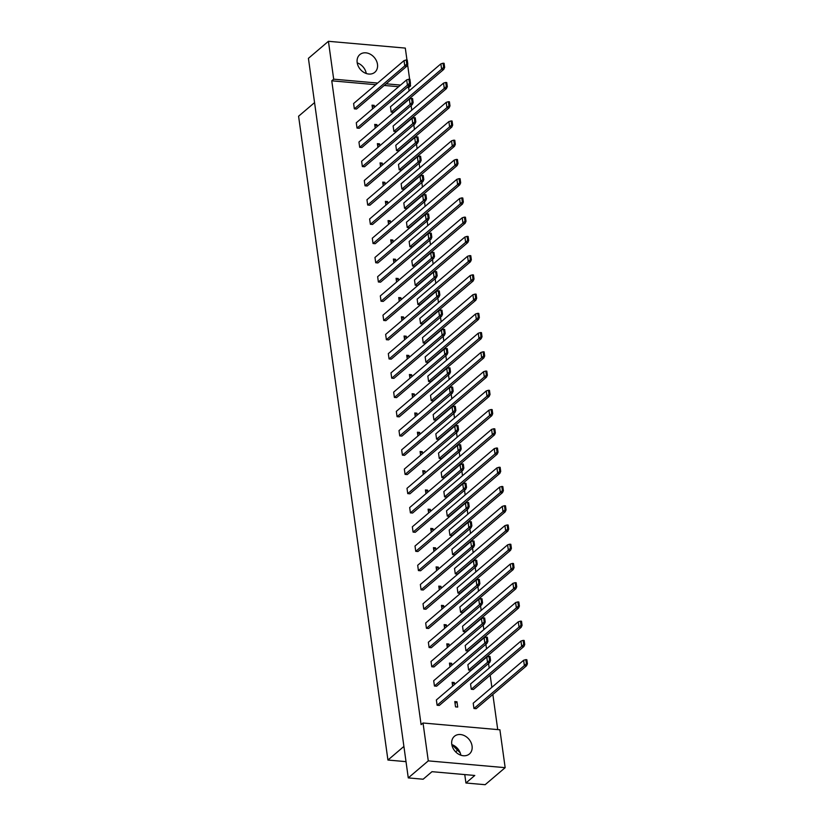 <?xml version="1.0" encoding="UTF-8"?>
<svg xmlns="http://www.w3.org/2000/svg" width="826" height="826" viewBox="0 0 826 826"><rect width="100%" height="100%" fill="white"/><g stroke="black" fill="none" stroke-linecap="round" stroke-linejoin="round"><path stroke-width="1.24" d="M377.482 64.335A11.585 9.179 -130.4 0 1 374.839 72.265A11.585 9.179 -130.4 0 1 364.266 72.616A11.585 9.179 -130.4 0 1 357.173 62.539A11.585 9.179 -130.4 0 1 359.806 54.619A11.585 9.179 -130.4 0 1 370.378 54.258A11.585 9.179 -130.4 0 1 377.482 64.335M410.274 83.839L410.563 85.966L409.035 85.832M400.548 85.078L386.145 83.808M377.668 83.054L333.683 79.172L328.428 41.3L405.308 48.094L406.97 60.03M407.6 64.604L409.634 79.265M328.428 41.3L308.418 58.336L408.271 777.906L423.139 779.217L431.988 771.68L474.785 775.469L465.936 783.007L485.151 784.7L505.161 767.664L428.281 760.87L408.271 777.906M375.737 84.696L331.763 80.814L333.683 79.172M428.281 760.87L423.026 722.998L499.906 729.792L505.161 767.664M331.763 80.814L421.095 724.639L423.026 722.998M409.107 90.922L408.643 87.608L410.563 85.966M497.727 729.595L492.854 694.46M491.862 687.325L490.179 675.214M489.188 668.089L488.558 663.485M487.619 656.773L487.516 655.978M486.524 648.844L485.884 644.249M484.955 637.538L484.841 636.743M483.85 629.608L483.21 625.003M482.281 618.292L482.178 617.497M481.186 610.373L480.546 605.768M479.617 599.057L479.503 598.261M478.512 591.127L477.872 586.532M476.943 579.821L476.829 579.026M475.848 571.891L475.208 567.286M474.279 560.575L474.165 559.78M473.174 552.656L472.534 548.051M471.605 541.34L471.491 540.545M470.51 533.41L469.87 528.816M468.931 522.104L468.827 521.309M467.836 514.175L467.196 509.57M466.267 502.858L466.153 502.063M465.162 494.939L464.532 490.334M463.592 483.623L463.489 482.828M462.498 475.693L461.858 471.099M460.929 464.388L460.815 463.592M459.824 456.458L459.184 451.853M458.254 445.142L458.151 444.347M457.16 437.222L456.52 432.618M455.591 425.906L455.477 425.111M454.486 417.977L453.846 413.382M452.916 406.66L452.803 405.876M451.822 398.741L451.182 394.136M450.253 387.425L450.139 386.63M449.148 379.506L448.508 374.901M447.578 368.19L447.465 367.394M446.474 360.26L445.844 355.665M444.904 348.944L444.801 348.159M443.81 341.024L443.17 336.419M442.24 329.708L442.127 328.913M441.136 321.789L440.506 317.184M439.566 310.473L439.463 309.678M438.472 302.543L437.832 297.949M436.902 291.227L436.789 290.442M435.798 283.308L435.157 278.703M434.228 271.991L434.125 271.196M433.134 264.072L432.494 259.467M431.564 252.756L431.451 251.961M430.46 244.826L429.819 240.232M428.89 233.51L428.777 232.726M427.796 225.591L427.156 220.986M426.226 214.275L426.113 213.48M425.122 206.355L424.481 201.75M423.552 195.039L423.439 194.244M422.447 187.11L421.818 182.515M420.878 175.793L420.775 175.009M419.784 167.874L419.143 163.269M418.214 156.558L418.101 155.763M417.109 148.639L416.469 144.034M415.54 137.322L415.437 136.527M414.445 129.393L413.805 124.788M412.876 118.077L412.763 117.292M411.771 110.157L411.131 105.552M410.202 98.841L410.088 98.046M451.76 744.236A11.585 9.179 -130.4 0 1 454.403 736.317A11.585 9.179 -130.4 0 1 464.976 735.956A11.585 9.179 -130.4 0 1 472.069 746.033A11.585 9.179 -130.4 0 1 469.426 753.962A11.585 9.179 -130.4 0 1 458.853 754.314A11.585 9.179 -130.4 0 1 451.76 744.236M464.759 774.582L465.936 783.007M451.884 744.598L460.216 752.847M457.563 750.215L455.632 751.856M314.561 102.61L298.589 116.218L387.931 760.044L406.01 761.644M403.904 746.436L387.931 760.044M451.812 744.577A11.585 9.179 -130.4 0 1 460.856 755.201M357.224 62.879A11.585 9.179 -130.4 0 1 366.269 73.504M408.643 87.608L407.115 87.463M398.628 86.72L384.224 85.45M407.807 64.139L406.929 66.111L356.522 109.032L354.344 108.846L353.611 103.539L404.017 60.618L406.227 59.957L406.795 64.046L407.807 64.139L407.239 60.05L406.227 59.957M372.557 108.918L372.041 105.17L374.209 105.356L374.477 107.287M444.656 67.391L443.779 69.363L393.372 112.284L391.194 112.099L390.461 106.791L440.867 63.87L443.066 63.22L443.634 67.309L444.656 67.391L444.089 63.303L443.066 63.22M410.481 83.374L409.603 85.346L359.196 128.278L357.018 128.082L356.285 122.775L406.691 79.854L408.891 79.203L409.459 83.292L410.481 83.374L409.913 79.286L408.891 79.203M375.231 128.154L374.705 124.406L376.883 124.602L377.152 126.523M447.32 86.637L446.443 88.599L396.036 131.53L393.868 131.334L393.124 126.037L443.531 83.106L445.741 82.455L446.308 86.544L447.32 86.637L446.752 82.548L445.741 82.455M413.145 102.62L412.267 104.582L361.86 147.513L359.692 147.317L358.949 142.02L409.355 99.089L411.565 98.439L412.133 102.527L413.145 102.62L412.577 98.531L411.565 98.439M377.895 147.4L377.379 143.641L379.547 143.838L379.815 145.758M449.994 105.873L449.117 107.845L398.71 150.766L396.532 150.58L395.799 145.273L446.205 102.352L448.404 101.691L448.972 105.78L449.994 105.873L449.427 101.784L448.404 101.691M415.819 121.856L414.941 123.828L364.534 166.749L362.356 166.563L361.623 161.256L412.029 118.335L414.229 117.674L414.797 121.763L415.819 121.856L415.251 117.767L414.229 117.674M380.569 166.635L380.043 162.887L382.221 163.073L382.49 165.004M452.658 125.108L451.791 127.08L401.384 170.001L399.206 169.815L398.473 164.508L448.879 121.587L451.079 120.937L451.646 125.025L452.658 125.108L452.09 121.019L451.079 120.937M418.483 141.091L417.615 143.063L367.198 185.995L365.03 185.798L364.287 180.491L414.704 137.57L416.903 136.92L417.471 141.009L418.483 141.091L417.915 137.002L416.903 136.92M383.233 185.881L382.717 182.123L384.895 182.319L385.153 184.239M455.332 144.354L454.455 146.316L404.048 189.247L401.87 189.051L401.137 183.754L451.543 140.823L453.753 140.172L454.321 144.261L455.332 144.354L454.765 140.265L453.753 140.172M421.157 160.337L420.279 162.299L369.872 205.23L367.694 205.034L366.961 199.737L417.367 156.806L419.577 156.155L420.135 160.244L421.157 160.337L420.589 156.248L419.577 156.155M385.907 205.116L385.381 201.358L387.559 201.554L387.828 203.475M457.996 163.589L457.129 165.561L406.722 208.482L404.544 208.297L403.811 202.989L454.217 160.068L456.417 159.408L456.985 163.496L457.996 163.589L457.428 159.501L456.417 159.408M423.821 179.572L422.953 181.544L372.547 224.465L370.368 224.28L369.635 218.973L420.042 176.052L422.241 175.391L422.809 179.479L423.821 179.572L423.253 175.484L422.241 175.391M388.571 224.352L388.055 220.604L390.233 220.79L390.502 222.721M460.671 182.825L459.793 184.797L409.386 227.728L407.208 227.532L406.475 222.225L456.881 179.304L459.091 178.653L459.659 182.742L460.671 182.825L460.103 178.736L459.091 178.653M426.495 198.818L425.617 200.78L375.21 243.711L373.032 243.515L372.299 238.208L422.705 195.287L424.915 194.637L425.483 198.725L426.495 198.818L425.927 194.719L424.915 194.637M391.245 243.598L390.719 239.839L392.897 240.036L393.166 241.956M463.345 202.071L462.467 204.032L412.06 246.964L409.882 246.767L409.149 241.471L459.555 198.539L461.755 197.889L462.323 201.978L463.345 202.071L462.777 197.982L461.755 197.889M429.169 218.054L428.291 220.015L377.885 262.947L375.706 262.751L374.973 257.454L425.38 214.523L427.579 213.872L428.147 217.961L429.169 218.054L428.601 213.965L427.579 213.872M393.909 262.833L393.393 259.075L395.571 259.271L395.84 261.192M466.009 221.306L465.131 223.278L414.724 266.199L412.556 266.013L411.813 260.706L462.219 217.785L464.429 217.124L464.997 221.213L466.009 221.306L465.441 217.217L464.429 217.124M431.833 237.289L430.955 239.261L380.549 282.182L378.38 281.996L377.637 276.689L428.044 233.768L430.253 233.108L430.821 237.207L431.833 237.289L431.265 233.2L430.253 233.108M396.583 282.069L396.067 278.321L398.235 278.507L398.504 280.437M468.683 240.542L467.805 242.514L417.398 285.445L415.22 285.249L414.487 279.942L464.893 237.021L467.093 236.37L467.661 240.459L468.683 240.542L468.115 236.453L467.093 236.37M434.507 256.535L433.629 258.497L383.223 301.428L381.044 301.232L380.311 295.925L430.718 253.004L432.917 252.353L433.485 256.442L434.507 256.535L433.939 252.436L432.917 252.353M399.257 301.314L398.731 297.556L400.909 297.752L401.178 299.673M471.347 259.787L470.479 261.749L420.062 304.68L417.894 304.484L417.151 299.188L467.568 256.256L469.767 255.606L470.335 259.694L471.347 259.787L470.779 255.699L469.767 255.606M437.171 275.77L436.293 277.732L385.887 320.664L383.718 320.467L382.975 315.171L433.382 272.239L435.591 271.589L436.159 275.678L437.171 275.77L436.603 271.682L435.591 271.589M401.921 320.55L401.405 316.792L403.573 316.988L403.842 318.908M474.021 279.023L473.143 280.995L422.736 323.916L420.558 323.73L419.825 318.423L470.231 275.502L472.441 274.841L472.999 278.93L474.021 279.023L473.453 274.934L472.441 274.841M439.845 295.006L438.967 296.978L388.561 339.899L386.382 339.713L385.649 334.406L436.056 291.485L438.255 290.824L438.823 294.923L439.845 295.006L439.277 290.917L438.255 290.824M404.595 339.785L404.069 336.037L406.247 336.223L406.516 338.154M476.685 298.258L475.817 300.23L425.411 343.162L423.232 342.966L422.499 337.658L472.906 294.737L475.105 294.087L475.673 298.176L476.685 298.258L476.117 294.17L475.105 294.087M442.509 314.252L441.642 316.213L391.235 359.145L389.056 358.949L388.323 353.642L438.73 310.721L440.929 310.07L441.497 314.159L442.509 314.252L441.941 310.153L440.929 310.07M407.259 359.031L406.743 355.273L408.922 355.469L409.18 357.39M479.359 317.504L478.481 319.466L428.075 362.397L425.896 362.201L425.163 356.904L475.57 313.973L477.779 313.322L478.347 317.411L479.359 317.504L478.791 313.415L477.779 313.322M445.183 333.487L444.305 335.449L393.899 378.38L391.72 378.184L390.987 372.887L441.394 329.956L443.603 329.306L444.171 333.394L445.183 333.487L444.615 329.398L443.603 329.306M409.933 378.267L409.407 374.508L411.585 374.705L411.854 376.625M482.033 336.74L481.155 338.712L430.749 381.633L428.57 381.447L427.837 376.14L478.244 333.219L480.443 332.558L481.011 336.647L482.033 336.74L481.465 332.651L480.443 332.558M447.847 352.723L446.98 354.695L396.573 397.616L394.394 397.43L393.661 392.123L444.068 349.202L446.267 348.541L446.835 352.64L447.847 352.723L447.279 348.634L446.267 348.541M412.597 397.502L412.081 393.754L414.26 393.94L414.528 395.871M484.697 355.985L483.819 357.947L433.413 400.878L431.244 400.682L430.501 395.375L480.908 352.454L483.117 351.804L483.685 355.892L484.697 355.985L484.129 351.886L483.117 351.804M450.521 371.968L449.643 373.93L399.237 416.862L397.058 416.665L396.325 411.369L446.732 368.437L448.941 367.787L449.509 371.876L450.521 371.968L449.953 367.869L448.941 367.787M415.272 416.748L414.755 412.99L416.923 413.186L417.192 415.106M487.371 375.221L486.493 377.183L436.087 420.114L433.908 419.918L433.175 414.621L483.582 371.69L485.781 371.039L486.349 375.128L487.371 375.221L486.803 371.132L485.781 371.039M453.195 391.204L452.318 393.176L401.911 436.097L399.732 435.901L398.999 430.604L449.406 387.673L451.605 387.022L452.173 391.111L453.195 391.204L452.627 387.115L451.605 387.022M417.935 435.983L417.419 432.225L419.598 432.421L419.866 434.342M490.035 394.456L489.157 396.428L438.751 439.349L436.582 439.164L435.839 433.856L486.246 390.935L488.455 390.275L489.023 394.374L490.035 394.456L489.467 390.368L488.455 390.275M455.859 410.439L454.981 412.411L404.575 455.332L402.407 455.147L401.663 449.84L452.07 406.919L454.279 406.258L454.847 410.357L455.859 410.439L455.291 406.351L454.279 406.258M420.61 455.219L420.093 451.471L422.262 451.657L422.53 453.588M492.709 413.702L491.831 415.664L441.425 458.595L439.246 458.399L438.513 453.092L488.92 410.171L491.119 409.52L491.687 413.609L492.709 413.702L492.141 409.603L491.119 409.52M458.533 429.685L457.656 431.647L407.249 474.578L405.07 474.382L404.337 469.085L454.744 426.154L456.943 425.504L457.511 429.592L458.533 429.685L457.965 425.586L456.943 425.504M423.284 474.465L422.757 470.706L424.936 470.903L425.204 472.823M495.373 432.938L494.506 434.899L444.089 477.831L441.92 477.635L441.177 472.338L491.594 429.406L493.793 428.756L494.361 432.845L495.373 432.938L494.805 428.849L493.793 428.756M461.197 448.921L460.33 450.893L409.913 493.814L407.745 493.618L407.001 488.321L457.418 445.39L459.617 444.739L460.185 448.828L461.197 448.921L460.629 444.832L459.617 444.739M425.948 493.7L425.431 489.942L427.6 490.138L427.868 492.059M498.047 452.173L497.169 454.145L446.763 497.066L444.584 496.88L443.851 491.573L494.258 448.652L496.467 447.991L497.035 452.09L498.047 452.173L497.479 448.084L496.467 447.991M463.871 468.156L462.994 470.128L412.587 513.049L410.408 512.863L409.675 507.556L460.082 464.635L462.281 463.975L462.849 468.074L463.871 468.156L463.303 464.067L462.281 463.975M428.622 512.936L428.095 509.188L430.274 509.374L430.542 511.304M500.711 471.419L499.844 473.381L449.437 516.312L447.258 516.116L446.525 510.809L496.932 467.888L499.131 467.237L499.699 471.326L500.711 471.419L500.143 467.32L499.131 467.237M466.535 487.402L465.668 489.364L415.261 532.295L413.083 532.099L412.35 526.802L462.756 483.871L464.955 483.22L465.523 487.309L466.535 487.402L465.967 483.303L464.955 483.22M431.286 532.181L430.769 528.423L432.948 528.619L433.206 530.54M503.385 490.654L502.507 492.616L452.101 535.547L449.922 535.351L449.189 530.055L499.596 487.123L501.805 486.473L502.373 490.561L503.385 490.654L502.817 486.566L501.805 486.473M469.209 506.637L468.332 508.61L417.925 551.531L415.746 551.334L415.013 546.038L465.42 503.106L467.63 502.456L468.197 506.545L469.209 506.637L468.641 502.549L467.63 502.456M433.96 551.417L433.433 547.669L435.612 547.855L435.88 549.775M506.059 509.89L505.182 511.862L454.775 554.783L452.596 554.597L451.863 549.29L502.27 506.369L504.469 505.708L505.037 509.807L506.059 509.89L505.491 505.801L504.469 505.708M471.873 525.873L471.006 527.845L420.599 570.766L418.421 570.58L417.688 565.273L468.094 522.352L470.293 521.691L470.861 525.79L471.873 525.873L471.316 521.784L470.293 521.691M436.624 570.652L436.107 566.904L438.286 567.09L438.554 569.021M508.723 529.136L507.845 531.097L457.439 574.029L455.271 573.833L454.527 568.525L504.934 525.604L507.143 524.954L507.711 529.043L508.723 529.136L508.155 525.037L507.143 524.954M474.547 545.119L473.67 547.08L423.263 590.012L421.084 589.816L420.351 584.519L470.758 541.588L472.968 540.937L473.535 545.026L474.547 545.119L473.979 541.02L472.968 540.937M439.298 589.898L438.782 586.14L440.95 586.336L441.218 588.257M511.397 548.371L510.52 550.343L460.113 593.264L457.934 593.068L457.201 587.771L507.608 544.84L509.807 544.189L510.375 548.278L511.397 548.371L510.829 544.282L509.807 544.189M477.221 564.354L476.344 566.326L425.937 609.247L423.759 609.051L423.026 603.754L473.432 560.823L475.631 560.173L476.199 564.261L477.221 564.354L476.654 560.265L475.631 560.173M441.972 609.134L441.445 605.386L443.624 605.572L443.892 607.492M514.061 567.607L513.183 569.579L462.777 612.5L460.609 612.314L459.865 607.007L510.272 564.086L512.481 563.425L513.049 567.524L514.061 567.607L513.493 563.518L512.481 563.425M479.885 583.59L479.008 585.562L428.601 628.483L426.433 628.297L425.689 622.99L476.096 580.069L478.306 579.408L478.873 583.507L479.885 583.59L479.317 579.501L478.306 579.408M444.636 628.369L444.12 624.621L446.288 624.807L446.556 626.738M516.735 586.852L515.858 588.814L465.451 631.745L463.272 631.549L462.539 626.253L512.946 583.321L515.145 582.671L515.713 586.759L516.735 586.852L516.167 582.753L515.145 582.671M482.56 602.835L481.682 604.797L431.275 647.729L429.097 647.532L428.364 642.236L478.77 599.304L480.969 598.654L481.537 602.743L482.56 602.835L481.992 598.747L480.969 598.654M447.31 647.615L446.783 643.857L448.962 644.053L449.23 645.973M519.399 606.088L518.532 608.06L468.125 650.981L465.947 650.785L465.214 645.488L515.62 602.557L517.819 601.906L518.387 605.995L519.399 606.088L518.831 601.999L517.819 601.906M485.223 622.071L484.356 624.043L433.939 666.964L431.771 666.768L431.027 661.471L481.444 618.54L483.644 617.889L484.212 621.978L485.223 622.071L484.655 617.982L483.644 617.889M449.974 666.85L449.458 663.102L451.636 663.288L451.894 665.209M522.073 625.323L521.196 627.295L470.789 670.216L468.61 670.031L467.877 664.723L518.284 621.802L520.494 621.142L521.061 625.241L522.073 625.323L521.505 621.235L520.494 621.142M487.898 641.306L487.02 643.278L436.613 686.2L434.435 686.014L433.702 680.707L484.108 637.786L486.318 637.135L486.875 641.224L487.898 641.306L487.33 637.218L486.318 637.135M452.648 686.086L452.121 682.338L454.3 682.534L454.568 684.455M524.737 644.569L523.87 646.531L473.463 689.462L471.285 689.266L470.552 683.969L520.958 641.038L523.157 640.387L523.725 644.476L524.737 644.569L524.169 640.47L523.157 640.387M490.561 660.552L489.694 662.514L439.287 705.445L437.109 705.249L436.376 699.952L486.782 657.021L488.982 656.371L489.55 660.459L490.561 660.552L489.994 656.463L488.982 656.371M457.707 707.066L455.529 706.88L454.796 701.573L456.974 701.77L457.707 707.066M527.411 663.805L526.534 665.777L476.127 708.698L473.948 708.502L473.215 703.205L523.622 660.273L525.832 659.623L526.399 663.712L527.411 663.805L526.843 659.716L525.832 659.623M374.209 105.356L372.289 106.998M376.883 124.602L374.963 126.233M379.547 143.838L377.627 145.479M382.221 163.073L380.301 164.715M384.895 182.319L382.965 183.95M387.559 201.554L385.639 203.196M390.233 220.79L388.303 222.431M392.897 240.036L390.977 241.667M395.571 259.271L393.651 260.913M398.235 278.507L396.315 280.148M400.909 297.752L398.989 299.384M403.573 316.988L401.653 318.63M406.247 336.223L404.327 337.865M408.922 355.469L406.991 357.1M411.585 374.705L409.665 376.346M414.26 393.94L412.339 395.582M416.923 413.186L415.003 414.817M419.598 432.421L417.677 434.063M422.262 451.657L420.341 453.298M424.936 470.903L423.015 472.534M427.6 490.138L425.679 491.78M430.274 509.374L428.353 511.015M432.948 528.619L431.017 530.251M435.612 547.855L433.691 549.497M438.286 567.09L436.365 568.732M440.95 586.336L439.029 587.967M443.624 605.572L441.704 607.213M446.288 624.807L444.367 626.449M448.962 644.053L447.042 645.684M451.636 663.288L449.705 664.93M454.3 682.534L452.38 684.165M456.974 701.77L455.043 703.401M489.694 662.514L487.516 662.328L437.109 705.249M489.55 660.459L487.516 662.328L486.782 657.021M526.534 665.777L524.365 665.58L473.948 708.502M526.399 663.712L524.365 665.58L523.622 660.273M487.02 643.278L484.841 643.082L434.435 686.014M486.875 641.224L484.841 643.082L484.108 637.786M523.87 646.531L521.691 646.345L471.285 689.266M523.725 644.476L521.691 646.345L520.958 641.038M484.356 624.043L482.178 623.847L431.771 666.768M484.212 621.978L482.178 623.847L481.444 618.54M479.008 585.562L476.839 585.366L426.433 628.297M478.873 583.507L476.839 585.366L476.096 580.069M473.67 547.08L471.501 546.895L421.084 589.816M473.535 545.026L471.501 546.895L470.758 541.588M468.332 508.61L466.153 508.413L415.746 551.334M468.197 506.545L466.153 508.413L465.42 503.106M521.196 627.295L519.017 627.099L468.61 670.031M521.061 625.241L519.017 627.099L518.284 621.802M515.858 588.814L513.679 588.628L463.272 631.549M515.713 586.759L513.679 588.628L512.946 583.321M510.52 550.343L508.341 550.147L457.934 593.068M510.375 548.278L508.341 550.147L507.608 544.84M505.182 511.862L503.003 511.666L452.596 554.597M505.037 509.807L503.003 511.666L502.27 506.369M481.682 604.797L479.503 604.611L429.097 647.532M481.537 602.743L479.503 604.611L478.77 599.304M476.344 566.326L474.165 566.13L423.759 609.051M476.199 564.261L474.165 566.13L473.432 560.823M471.006 527.845L468.827 527.649L418.421 570.58M470.861 525.79L468.827 527.649L468.094 522.352M465.668 489.364L463.489 489.178L413.083 532.099M465.523 487.309L463.489 489.178L462.756 483.871M518.532 608.06L516.353 607.864L465.947 650.785M518.387 605.995L516.353 607.864L515.62 602.557M513.183 569.579L511.015 569.382L460.609 612.314M513.049 567.524L511.015 569.382L510.272 564.086M507.845 531.097L505.677 530.912L455.271 573.833M507.711 529.043L505.677 530.912L504.934 525.604M502.507 492.616L500.339 492.43L449.922 535.351M502.373 490.561L500.339 492.43L499.596 487.123M462.994 470.128L460.815 469.932L410.408 512.863M462.849 468.074L460.815 469.932L460.082 464.635M457.656 431.647L455.477 431.461L405.07 474.382M457.511 429.592L455.477 431.461L454.744 426.154M452.318 393.176L450.139 392.98L399.732 435.901M452.173 391.111L450.139 392.98L449.406 387.673M499.844 473.381L497.665 473.195L447.258 516.116M499.699 471.326L497.665 473.195L496.932 467.888M494.506 434.899L492.327 434.713L441.92 477.635M494.361 432.845L492.327 434.713L491.594 429.406M489.157 396.428L486.989 396.232L436.582 439.164M489.023 394.374L486.989 396.232L486.246 390.935M460.33 450.893L458.151 450.697L407.745 493.618M460.185 448.828L458.151 450.697L457.418 445.39M454.981 412.411L452.813 412.215L402.407 455.147M454.847 410.357L452.813 412.215L452.07 406.919M449.643 373.93L447.475 373.744L397.058 416.665M449.509 371.876L447.475 373.744L446.732 368.437M497.169 454.145L494.991 453.949L444.584 496.88M497.035 452.09L494.991 453.949L494.258 448.652M491.831 415.664L489.653 415.478L439.246 458.399M491.687 413.609L489.653 415.478L488.92 410.171M486.493 377.183L484.315 376.997L433.908 419.918M486.349 375.128L484.315 376.997L483.582 371.69M444.305 335.449L442.127 335.263L391.72 378.184M444.171 333.394L442.127 335.263L441.394 329.956M438.967 296.978L436.789 296.782L386.382 339.713M438.823 294.923L436.789 296.782L436.056 291.485M433.629 258.497L431.451 258.311L381.044 301.232M433.485 256.442L431.451 258.311L430.718 253.004M428.291 220.015L426.113 219.83L375.706 262.751M428.147 217.961L426.113 219.83L425.38 214.523M422.953 181.544L420.775 181.348L370.368 224.28M422.809 179.479L420.775 181.348L420.042 176.052M417.615 143.063L415.437 142.867L365.03 185.798M417.471 141.009L415.437 142.867L414.704 137.57M412.267 104.582L410.099 104.396L359.692 147.317M412.133 102.527L410.099 104.396L409.355 99.089M406.929 66.111L404.761 65.915L354.344 108.846M406.795 64.046L404.761 65.915L404.017 60.618M481.155 338.712L478.977 338.515L428.57 381.447M481.011 336.647L478.977 338.515L478.244 333.219M475.817 300.23L473.639 300.034L423.232 342.966M475.673 298.176L473.639 300.034L472.906 294.737M470.479 261.749L468.301 261.563L417.894 304.484M470.335 259.694L468.301 261.563L467.568 256.256M465.131 223.278L462.963 223.082L412.556 266.013M464.997 221.213L462.963 223.082L462.219 217.785M459.793 184.797L457.625 184.601L407.208 227.532M459.659 182.742L457.625 184.601L456.881 179.304M454.455 146.316L452.276 146.13L401.87 189.051M454.321 144.261L452.276 146.13L451.543 140.823M449.117 107.845L446.938 107.648L396.532 150.58M448.972 105.78L446.938 107.648L446.205 102.352M443.779 69.363L441.6 69.167L391.194 112.099M443.634 67.309L441.6 69.167L440.867 63.87M446.98 354.695L444.801 354.499L394.394 397.43M446.835 352.64L444.801 354.499L444.068 349.202M441.642 316.213L439.463 316.028L389.056 358.949M441.497 314.159L439.463 316.028L438.73 310.721M436.293 277.732L434.125 277.546L383.718 320.467M436.159 275.678L434.125 277.546L433.382 272.239M430.955 239.261L428.787 239.065L378.38 281.996M430.821 237.207L428.787 239.065L428.044 233.768M425.617 200.78L423.439 200.584L373.032 243.515M425.483 198.725L423.439 200.584L422.705 195.287M420.279 162.299L418.101 162.113L367.694 205.034M420.135 160.244L418.101 162.113L417.367 156.806M414.941 123.828L412.763 123.632L362.356 166.563M414.797 121.763L412.763 123.632L412.029 118.335M409.603 85.346L407.425 85.15L357.018 128.082M409.459 83.292L407.425 85.15L406.691 79.854M483.819 357.947L481.651 357.751L431.244 400.682M483.685 355.892L481.651 357.751L480.908 352.454M478.481 319.466L476.303 319.28L425.896 362.201M478.347 317.411L476.303 319.28L475.57 313.973M473.143 280.995L470.965 280.799L420.558 323.73M472.999 278.93L470.965 280.799L470.231 275.502M467.805 242.514L465.627 242.317L415.22 285.249M467.661 240.459L465.627 242.317L464.893 237.021M462.467 204.032L460.288 203.846L409.882 246.767M462.323 201.978L460.288 203.846L459.555 198.539M457.129 165.561L454.95 165.365L404.544 208.297M456.985 163.496L454.95 165.365L454.217 160.068M451.791 127.08L449.612 126.884L399.206 169.815M451.646 125.025L449.612 126.884L448.879 121.587M446.443 88.599L444.274 88.413L393.868 131.334M446.308 86.544L444.274 88.413L443.531 83.106"/></g></svg>
